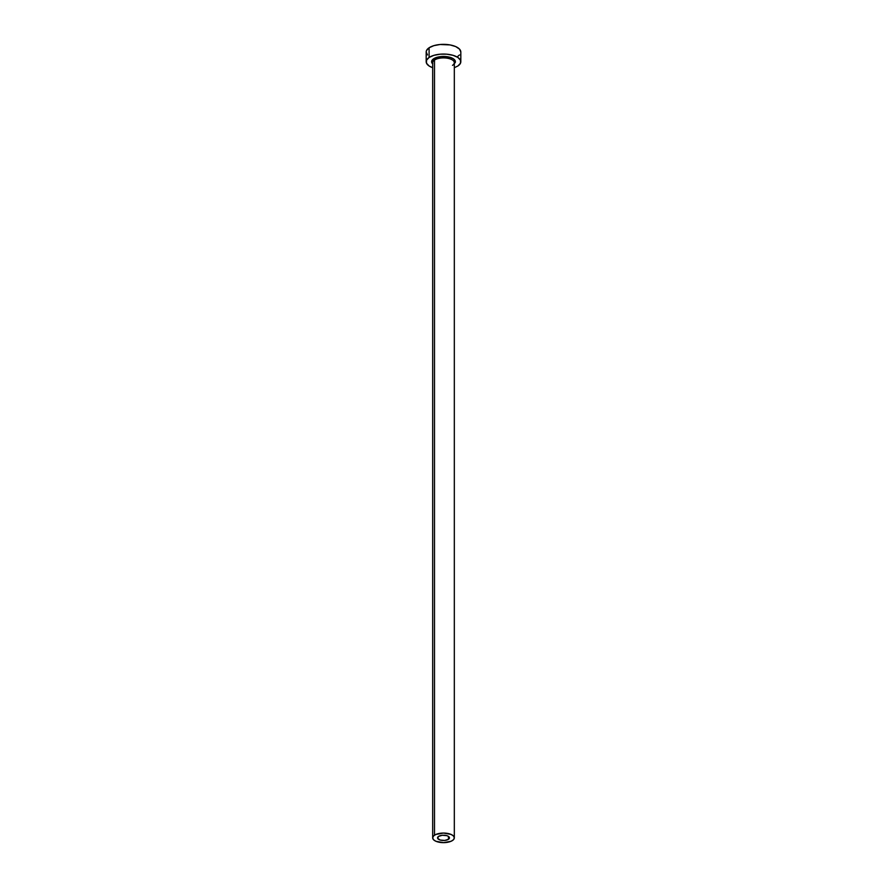 <?xml version="1.0" encoding="UTF-8"?>
<svg xmlns="http://www.w3.org/2000/svg" width="887" height="887" viewBox="0 0 887 887"><rect width="100%" height="100%" fill="white"/><g stroke="black" fill="none" stroke-linecap="round" stroke-linejoin="round"><path stroke-width="1.33" d="M448.456 839.324A5.954 2.639 0 0 1 441.77 840.377A5.954 2.639 0 0 1 437.546 837.86A5.954 2.639 0 0 1 438.544 836.397L442.336 835.266L446.804 835.665L448.445 836.386L448.456 839.324L444.664 840.444L440.196 840.044L437.668 838.37L438.544 836.397A5.954 2.639 -0 0 1 445.23 835.332A5.954 2.639 -0 0 1 449.454 837.86A5.954 2.639 -0 0 1 448.456 839.324L448.456 836.397L449.454 837.849L448.456 839.324M454.321 837.86A10.821 4.79 -0 0 1 452.503 840.51A10.821 4.79 0 0 1 440.362 842.439A10.821 4.79 0 0 1 432.679 837.86A10.821 4.79 0 0 1 434.497 835.199L434.497 60.028L434.497 835.199A10.821 4.79 -0 0 1 446.638 833.27A10.821 4.79 -0 0 1 454.321 837.86L454.321 62.689A10.821 4.79 180 0 0 446.638 58.11A10.821 4.79 180 0 0 434.497 60.028A1.087 0.809 56.4 0 0 433.599 58.797L431.592 61.724L432.679 63.919A11.908 5.278 0 0 1 433.599 58.797A1.087 0.809 -123.6 0 1 434.497 60.028A10.821 4.79 180 0 0 432.789 63.376M427.512 54.961L426.181 52.034L426.514 50.537L429.097 47.765L433.865 45.647L440.107 44.494L450.108 44.927L455.73 46.59L459.488 49.084L460.819 52.011A17.319 7.673 180 0 0 448.523 44.683A17.319 7.673 180 0 0 429.097 47.765L429.097 57.467A17.319 7.673 -0 0 1 448.523 54.384A17.319 7.673 -0 0 1 460.819 61.724A17.319 7.673 -0 0 1 457.903 65.982L460.486 63.21L460.475 60.216L457.892 57.455L453.102 55.338L446.86 54.196L440.107 54.196L433.865 55.349L429.097 57.467L429.097 47.765A17.319 7.673 180 0 0 426.181 52.023L426.181 61.724A17.319 7.673 0 0 1 429.097 57.467L426.514 60.238L426.525 63.232L429.108 65.993L432.679 67.711A17.319 7.673 0 0 1 426.181 61.724M454.321 67.711L457.903 65.982M455.186 62.722A11.908 5.278 -0 0 0 448.013 56.846A11.908 5.278 -0 0 0 433.599 58.797L441.172 56.546L450.108 57.333L453.39 58.786L455.175 60.693L454.321 63.919M457.903 56.28L459.499 54.95M452.503 65.35A10.821 4.79 180 0 0 454.211 62.012A10.821 4.79 180 0 0 445.895 58.021A10.821 4.79 180 0 0 434.497 60.028A10.821 4.79 180 0 0 432.679 62.689L432.679 837.86L433.51 839.69L435.85 841.253L443.511 842.65L451.161 841.242L453.501 839.69L454.321 837.849L453.49 836.02L451.15 834.456L443.489 833.059L435.839 834.467L433.499 836.02L432.679 837.86M460.819 52.023L460.819 61.724"/></g></svg>
